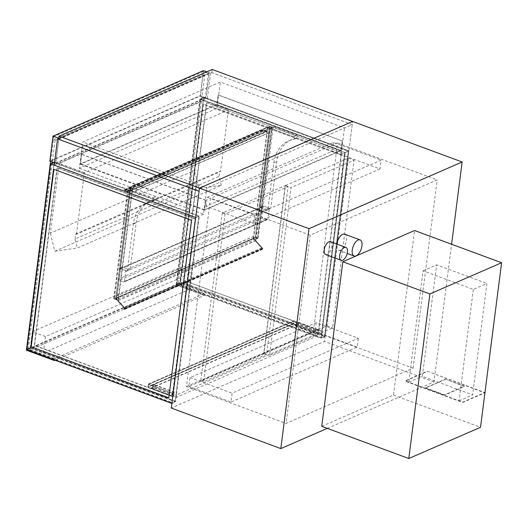 <?xml version="1.0" encoding="UTF-8"?>
<svg xmlns="http://www.w3.org/2000/svg" width="528" height="528" viewBox="0 0 528 528"><rect width="100%" height="100%" fill="white"/><g stroke="black" fill="none" stroke-linecap="round" stroke-linejoin="round"><path stroke-width="0.4" stroke-dasharray="2.64 1.98" d="M285.443 185.526L348.454 158.103L326.971 325.829L263.96 353.252L285.443 185.526L291.06 187.605L269.577 355.331L332.581 327.908L354.07 160.182L291.06 187.605M263.96 353.252L269.577 355.331M348.454 158.103L354.07 160.182M326.971 325.829L332.581 327.908M330.475 241.685A6.871 3.373 -69.7 0 1 331.254 249.302A6.871 3.373 -69.7 0 1 325.703 254.575M344.645 234.168A8.593 4.217 -69.7 0 1 345.616 243.692A8.593 4.217 -69.7 0 1 338.679 250.279A8.593 4.217 -69.7 0 1 336.818 244.332A8.593 4.217 -69.7 0 1 336.857 244.048M54.193 165.158L207.352 98.492L348.869 150.883L352.638 121.453L324.463 341.392L171.303 408.052M186.417 386.536L313.401 331.261L337.524 142.969L210.533 198.244L186.417 386.536L286.097 423.436L413.081 368.168L313.401 331.261M337.524 142.969L437.204 179.876L310.213 235.145L210.533 198.244M413.081 368.168L437.204 179.876M310.213 235.145L286.097 423.436M327.307 428.36L433.97 381.935L451.605 244.233M433.97 381.935L324.463 341.392M263.762 353.338L200.759 380.761L222.242 213.041L285.252 185.612L263.762 353.338L266.574 354.374L288.057 186.655L225.047 214.078L203.564 381.797L266.574 354.374M285.252 185.612L288.057 186.655M200.759 380.761L203.564 381.797M222.242 213.041L225.047 214.078M129.591 269.689L126.68 270.956L129.591 269.689L122.569 267.089L132.706 187.975L156.011 196.607A1.373 1.082 66.5 0 1 156.209 199.188A36.082 28.439 -113.5 0 0 151.259 200.693A36.082 28.439 -113.5 0 0 136.178 222.862L130.231 269.267M126.68 270.956L119.658 268.356L129.796 189.242L153.1 197.868A1.373 1.082 66.5 0 1 153.298 200.455A36.082 28.439 -113.5 0 0 148.348 201.96A36.082 28.439 -113.5 0 0 133.267 224.129L127.321 270.527M129.796 189.242L132.706 187.975L129.895 186.938L129.367 191.05L125.156 189.493A0.686 0.541 -113.5 0 0 124.997 190.76L127.802 191.796L125.037 190.443L125.116 189.809L129.611 191.473L130.139 187.354L127.915 188.1L130.726 189.136L132.66 188.291L130.64 188.951L128.39 188.12L269.531 126.687L271.775 127.519L257.591 238.273L116.45 299.706L114.2 298.874L255.341 237.442L257.591 238.273L255.341 237.442L253.315 238.102L255.255 237.257L258.06 238.293L255.842 239.032L257.591 238.273L271.775 127.519L130.64 188.951L116.45 299.706L130.64 188.951L128.39 188.12L114.2 298.874L128.39 188.12L130.139 187.354L132.383 188.186L132.139 192.41L132.706 187.975L270.356 128.066L293.66 136.693A1.373 1.082 66.5 0 1 293.858 139.273A36.082 28.439 -113.5 0 0 288.908 140.778A36.082 28.439 -113.5 0 0 273.827 162.947L267.881 209.352L267.241 209.774L270.791 208.085L267.881 209.352M119.658 268.356L122.569 267.089M267.241 209.774L260.218 207.174L270.356 128.066L267.544 127.024L129.895 186.938M270.145 208.507L263.129 205.913L273.26 126.799L296.564 135.425A1.373 1.082 66.5 0 1 296.762 138.006A36.082 28.439 -113.5 0 0 291.819 139.517A36.082 28.439 -113.5 0 0 276.731 161.68L270.791 208.085M273.26 126.799L270.356 128.066L269.788 132.495L132.139 192.41M263.129 205.913L260.218 207.174M208.487 73.306L205.346 97.832L200.29 95.957L50.622 161.106L55.678 162.974L58.819 138.448L208.487 73.306L203.432 71.432L200.29 95.957M203.432 71.432L53.764 136.58L58.819 138.448M50.622 161.106L53.764 136.58M55.678 162.974L205.346 97.832M206.158 97.819L55.711 163.297L58.912 138.296L209.359 72.818L206.158 97.819L200.257 95.634L49.81 161.119M203.458 70.633L200.257 95.634M209.359 72.818L206.771 71.861M55.711 163.297L54.483 162.848M321.743 426.301L393.479 395.076L414.559 230.518M393.479 395.076L480.52 427.304M221.285 185.315L219.074 176.332L219.721 171.29L220.506 171.58L228.4 109.956L203.353 100.683L194.416 170.445L198.858 188.516L221.285 185.315L77.233 248.015L75.029 239.032L219.074 176.332M75.029 239.032L75.676 233.983L219.721 171.29M75.676 233.983L76.461 234.274L220.506 171.58M76.461 234.274L84.355 172.656L228.4 109.956M84.355 172.656L59.308 163.383L203.353 100.683M59.308 163.383L50.371 233.145L194.416 170.445M50.371 233.145L54.813 251.209L198.858 188.516M54.813 251.209L77.233 248.015M316.199 322.667L315.064 331.525L188.852 386.463L189.988 377.599L316.199 322.667L358.314 338.257L232.102 393.195L230.967 402.052L357.179 347.12L358.314 338.257M189.988 377.599L232.102 393.195M315.064 331.525L357.179 347.12M188.852 386.463L230.967 402.052M380.002 168.953L253.79 223.892L254.925 215.028L381.137 160.096L380.002 168.953L332.27 151.285L206.059 206.217L253.79 223.892M206.059 206.217L207.194 197.36L254.925 215.028M207.194 197.36L333.406 142.421L381.137 160.096M333.406 142.421L332.27 151.285M125.717 271.59L269.181 209.147A1.03 0.812 -113.5 0 0 268.462 207.887L124.997 270.329A1.03 0.812 66.5 0 1 125.717 271.59L124.463 281.404A1.03 0.812 66.5 0 1 123.493 282.038L119.005 280.375A1.03 0.812 66.5 0 1 118.285 279.114L261.749 216.671A1.03 0.812 -113.5 0 0 262.469 217.932L266.963 219.595A1.03 0.812 -113.5 0 0 267.927 218.955L124.463 281.404M124.997 270.329L120.503 268.666L263.967 206.224L268.462 207.887M263.967 206.224A1.03 0.812 -113.5 0 0 263.003 206.864L119.539 269.306A1.03 0.812 66.5 0 1 120.503 268.666M119.539 269.306L118.285 279.114M263.003 206.864L261.749 216.671M269.181 209.147L267.927 218.955M203.702 97.139L200.02 98.743L345.18 152.486L348.869 150.883L203.702 97.139L179.883 283.061L325.05 336.805L348.869 150.883L341.114 154.262L217.001 108.313L79.352 168.227L82.718 141.959L220.367 82.045L344.474 127.994L352.229 124.621L210.712 72.224L58.799 138.349M217.001 108.313L220.367 82.045M79.352 168.227L203.465 214.17L206.824 187.909L82.718 141.959M203.465 214.17L195.71 217.549L199.393 215.945L175.573 401.861L30.406 348.117L54.226 162.202L199.393 215.945M58.681 139.306L211.84 72.64L352.229 124.621L206.824 187.909M207.352 98.492L210.712 72.224M341.114 154.262L344.474 127.994M195.677 217.635L171.943 402.917L175.045 401.57L198.779 216.282L195.677 217.635L172.003 402.442L27.397 348.909L51.071 164.096L195.677 217.635L198.779 216.282L54.173 162.749L51.071 164.096L195.677 217.635M27.337 349.384L51.071 164.096L54.173 162.749L30.439 348.031L27.337 349.384L171.943 402.917M30.439 348.031L175.045 401.57M53.929 169.369L191.822 220.183L168.795 397.775M194.924 218.836L57.057 167.792L34.294 345.484L172.161 396.521L195.215 218.704L57.347 167.666L34.584 345.358L172.451 396.396L195.215 218.704M171.89 403.465L175.573 401.861M53.546 162.499L54.226 162.202M26.723 349.721L30.406 348.117M348.256 151.226L324.522 336.508L321.42 337.861L345.154 152.572L348.256 151.226L324.581 336.032L179.975 282.5L203.65 97.687L348.256 151.226L345.154 152.572L200.548 99.04L203.65 97.687L348.256 151.226M179.916 282.975L203.65 97.687L200.548 99.04L176.814 284.321L179.916 282.975L324.522 336.508M176.814 284.321L321.42 337.861M206.534 102.729L344.401 153.773L321.638 331.465L183.77 280.421L206.534 102.729L344.401 153.773M341.299 155.126L203.432 104.082L180.668 281.774L318.536 332.812L341.299 155.126L203.141 104.207L180.378 281.899L318.245 332.937L341.009 155.252M344.692 153.648L321.638 331.465M321.928 331.34L183.77 280.421M184.061 280.295L206.824 102.604M345.18 152.486L321.367 338.408L176.2 284.658L200.02 98.743M325.05 336.805L321.367 338.408M179.883 283.061L176.2 284.658M175.105 401.095L198.779 216.282L54.173 162.749L30.499 347.556L175.105 401.095L172.003 402.442M30.499 347.556L27.397 348.909M321.479 337.385L345.154 152.572L200.548 99.04L176.873 283.846L321.479 337.385L324.581 336.032M176.873 283.846L179.975 282.5M151.391 385.46L148.342 384.001L147.932 387.163L176.332 397.346L176.662 394.819L148.579 384.424L148.256 386.951L293.66 323.664L148.256 386.951L148.579 384.424L293.984 321.13L148.579 384.424L151.391 385.46L296.795 322.172L293.984 321.13L293.66 323.664L321.737 334.059L176.332 397.346M321.737 334.059L322.067 331.525L176.662 394.819M322.067 331.525L293.984 321.13L293.66 323.664L296.426 325.017L293.337 323.875L293.746 320.714L296.795 322.172M298.03 325.453L295.891 326.383L297.871 325.222L298.195 322.694L296.3 323.222L298.432 322.291L298.03 325.453L317.684 332.732L318.087 329.564L315.955 330.495L317.849 329.967L317.526 332.501L315.546 333.663L317.684 332.732M298.432 322.291L318.087 329.564M295.891 326.383L315.546 333.663M295.937 326.066L315.592 333.346M297.871 325.222L317.526 332.501M298.195 322.694L317.849 329.967M296.261 323.539L315.916 330.812M296.3 323.222L315.955 330.495M152.236 388.912L154.367 387.988L152.467 388.509L152.79 385.981L154.77 384.82L152.638 385.75L152.236 388.912L171.89 396.191L172.293 393.023L174.425 392.099L172.445 393.254L172.121 395.789L174.022 395.261L171.89 396.191M152.638 385.75L172.293 393.023M154.367 387.988L174.022 395.261M154.407 387.671L174.062 394.944M152.467 388.509L172.121 395.789M152.79 385.981L172.445 393.254M154.73 385.136L174.385 392.416M154.77 384.82L174.425 392.099M473.332 289.403L459.063 400.798L408.804 382.186L423.073 270.798L473.332 289.403L486.902 283.496L472.633 394.891L422.374 376.279L436.643 264.891L486.902 283.496M423.073 270.798L436.643 264.891M408.804 382.186L422.374 376.279M459.063 400.798L472.633 394.891M427.251 371.217L484.816 392.528L462.713 402.145L405.154 380.833L427.251 371.217L484.777 392.845L462.673 402.461L405.115 381.15L427.211 371.534M445.381 379.117L464.475 386.186L444.503 394.878L425.41 387.809L445.381 379.117L464.435 386.503L444.464 395.195L425.37 388.126L445.342 379.434M218.071 95L217.008 104.729L80.322 164.215L81.583 154.407L80.56 163.819L216.85 104.491L218.071 95L342.177 140.95L218.262 94.915M342.368 140.864L341.114 150.671L204.435 210.164L205.88 200.27L204.666 209.761L340.963 150.44L216.85 104.491M340.963 150.44L342.177 140.95M204.666 209.761L80.56 163.819M205.88 200.27L81.774 154.321M205.689 200.356L81.583 154.407M204.435 210.164L80.322 164.215M341.114 150.671L217.008 104.729M269.531 126.687L255.341 237.442L269.531 126.687L271.775 127.519L270.31 128.377L272.25 127.538L269.445 126.496L267.788 127.446L269.531 126.687M113.725 298.855L115.665 298.01L114.2 298.874L116.45 299.706L118.477 299.053L116.536 299.897L113.725 298.855L127.915 188.1M116.536 299.897L130.726 189.136M115.665 298.01L129.855 187.255M116.18 296.307L253.829 236.399L253.598 238.201L115.949 298.115L118.008 300.412L118.562 297.191L118.133 300.551L125.083 308.293L124.694 309.322A0.515 0.409 66.5 0 1 124.027 308.576A0.515 0.409 -113.5 0 0 123.955 307.87L115.724 298.703L124.04 307.758A0.686 0.541 66.5 0 1 124.139 308.702L124.496 309.263L124.997 308.405L115.797 298.155L130.139 187.354L267.788 127.446L270.032 128.278L132.383 188.186L118.193 298.947M118.477 299.053L132.66 188.291M118.008 300.412L255.658 240.497L253.598 238.201L267.788 127.446L267.26 131.558L129.611 191.473M255.842 239.032L270.032 128.278L269.504 132.389L131.855 192.304M256.126 239.138L270.31 128.377M258.06 238.293L272.25 127.538M255.255 237.257L269.445 126.496M253.315 238.102L267.505 127.34M267.544 127.024L267.016 131.135L262.805 129.578A0.686 0.541 -113.5 0 0 262.647 130.845L265.492 131.564L262.687 130.528L262.766 129.895L267.26 131.558M265.492 131.564L127.842 191.479M265.452 131.881L127.802 191.796M267.016 131.135L129.367 191.05M118.133 300.551L255.783 240.643L262.733 248.384L262.343 249.407A0.515 0.409 66.5 0 1 261.677 248.662A0.515 0.409 -113.5 0 0 261.604 247.955L253.374 238.788L261.69 247.843A0.686 0.541 66.5 0 1 261.789 248.787L262.145 249.348L262.647 248.49L253.447 238.24L253.829 236.399M115.724 298.703L253.374 238.788M118.562 297.191L256.219 237.277L255.783 240.643M118.424 297.139L256.219 237.277M255.658 240.497L256.073 237.23M116.041 296.254L253.691 236.346M115.797 298.155L253.447 238.24M115.81 298.591L253.46 238.682M211.84 72.64L212.243 69.478M147.932 387.163L293.337 323.875M148.342 384.001L293.746 320.714M151.021 388.311L296.426 325.017M151.067 387.994L296.472 324.7M151.43 385.143L296.835 321.856M176.068 285.041L177.758 285.661L204.712 75.22L203.029 74.6L176.068 285.041L26.4 350.183M28.083 350.81L177.758 285.661L204.151 295.436L204.389 293.535L177.995 283.767L177.758 285.661L28.083 350.81M50.582 161.403L53.361 139.742L55.044 140.369L204.712 75.22M55.044 140.369L52.265 162.023M52.127 163.112L28.156 350.255L28.327 348.909L177.995 283.767M53.361 139.742L203.029 74.6M55.202 360.268L204.151 295.436M54.549 360.023L54.721 358.684L204.389 293.535M54.721 358.684L28.327 348.909M189.143 289.456L176.062 284.612L178.154 268.283L191.235 273.121L189.143 289.456L43.349 352.909L30.268 348.064L176.062 284.612M30.268 348.064L32.36 331.736L45.441 336.58L191.235 273.121M45.441 336.58L43.349 352.909M32.36 331.736L178.154 268.283M133.267 224.129L136.178 222.862M153.298 200.455L156.209 199.188M153.1 197.868L156.011 196.607M276.731 161.68L273.827 162.947M296.762 138.006L293.858 139.273M296.564 135.425L293.66 136.693M262.469 217.932L119.005 280.375M123.493 282.038L266.963 219.595M262.766 129.895L125.116 189.809M262.687 130.528L125.037 190.443M262.647 130.845L124.997 190.76M262.805 129.578L125.156 189.493M123.955 307.87L261.604 247.955M124.027 308.576L261.677 248.662M124.694 309.322L262.343 249.407M125.136 308.768L262.786 248.853M125.083 308.293L262.733 248.384M124.997 308.405L262.647 248.49M125.024 308.642L262.673 248.728M124.582 309.197L262.231 249.282M124.139 308.702L261.789 248.787M124.04 307.758L261.69 247.843M338.679 250.279L347.18 253.427M148.348 201.96L151.259 200.693M153.49 200.396L156.394 199.129M288.908 140.778L291.819 139.517M294.043 139.22L296.954 137.953M119.968 268.673L263.439 206.23M267.498 219.589L124.027 282.038M262.588 129.895L124.938 189.809M262.449 129.584L124.799 189.493M124.568 309.421L262.218 249.506M124.496 309.263L262.145 249.348"/><path stroke-width="0.79" d="M339.656 255.539A6.871 3.373 110.3 0 0 341.147 260.297A6.871 3.373 110.3 0 0 346.698 255.017A6.871 3.373 110.3 0 0 345.919 247.408A6.871 3.373 110.3 0 0 339.656 255.539M341.147 260.297L325.703 254.575A6.871 3.373 -69.7 0 1 324.212 249.823A6.871 3.373 -69.7 0 1 330.475 241.685L345.919 247.408M352.255 250.054A8.593 4.217 110.3 0 0 354.123 256.001A8.593 4.217 110.3 0 0 361.06 249.407A8.593 4.217 110.3 0 0 360.089 239.89A8.593 4.217 110.3 0 0 352.255 250.054M336.857 244.048A8.593 4.217 -69.7 0 1 344.645 234.168L360.089 239.89M308.986 228.657L280.81 448.595L171.303 408.052L199.478 188.12L352.638 121.453L212.243 69.478L59.083 136.138L199.478 188.12L352.638 121.453L462.145 161.997L308.986 228.657L199.478 188.12L195.71 217.549L54.193 165.158L57.552 138.89L199.069 191.281L58.681 139.306L59.083 136.138M451.605 244.233L462.145 161.997M280.81 448.595L327.307 428.36M206.771 71.861L203.458 70.633L53.018 136.118L58.813 138.263M54.483 162.848L49.81 161.119L53.018 136.118M501.6 262.746L414.559 230.518L342.824 261.743L321.743 426.301L408.784 458.522L480.52 427.304L501.6 262.746L429.865 293.964L408.784 458.522M342.824 261.743L429.865 293.964M58.799 138.349L57.552 138.89M168.795 397.775L31.192 346.83L53.929 169.369M30.901 346.962L53.665 169.27L191.532 220.308L168.769 398L31.192 346.83M50.543 163.805L26.723 349.721L171.89 403.465L195.71 217.549L50.543 163.805L53.546 162.499M55.202 360.268L54.476 360.578L28.083 350.81L28.156 350.255L28.083 350.81L26.4 350.183L50.582 161.403M52.265 162.023L52.127 163.112M54.476 360.578L54.549 360.023M347.18 253.427L354.123 256.001"/></g></svg>
